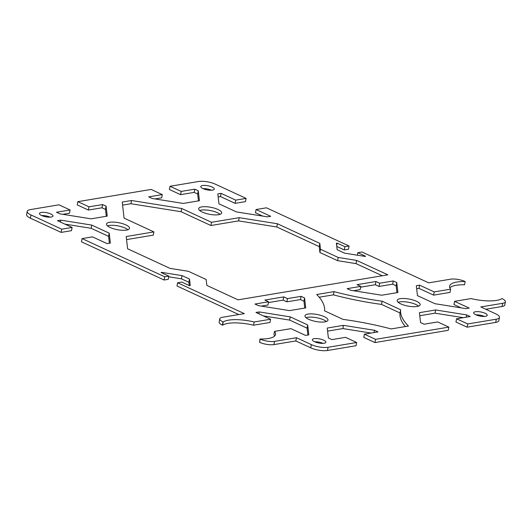 <?xml version="1.0" encoding="UTF-8"?>
<svg xmlns="http://www.w3.org/2000/svg" width="532" height="532" viewBox="0 0 532 532"><rect width="100%" height="100%" fill="white"/><g stroke="black" fill="none" stroke-linecap="round" stroke-linejoin="round"><path stroke-width="0.8" d="M125.838 224.883A11.697 3.558 -169.3 0 1 129.495 228.361A11.697 3.558 -169.3 0 1 122.3 230.276A11.697 3.558 -169.3 0 1 110.164 227.497A11.697 3.558 -169.3 0 1 106.506 224.019A11.697 3.558 -169.3 0 1 113.708 222.103A11.697 3.558 -169.3 0 1 125.838 224.883M127.899 229.731A11.697 3.558 10.7 0 0 125.233 228.102A11.697 3.558 10.7 0 0 107.497 225.874M324.32 316.673A11.697 3.558 -169.3 0 1 327.978 320.151A11.697 3.558 -169.3 0 1 320.783 322.066A11.697 3.558 -169.3 0 1 308.646 319.286A11.697 3.558 -169.3 0 1 304.989 315.808A11.697 3.558 -169.3 0 1 312.191 313.893A11.697 3.558 -169.3 0 1 324.32 316.673M326.382 321.514A11.697 3.558 10.7 0 0 323.709 319.892A11.697 3.558 10.7 0 0 305.98 317.664M50.826 213.984A6.883 2.095 -169.3 0 1 52.981 216.032A6.883 2.095 -169.3 0 1 48.745 217.156A6.883 2.095 -169.3 0 1 41.609 215.52A6.883 2.095 -169.3 0 1 39.461 213.478A6.883 2.095 -169.3 0 1 43.691 212.348A6.883 2.095 -169.3 0 1 50.826 213.984M323.742 340.194A6.883 2.095 -169.3 0 1 325.897 342.236A6.883 2.095 -169.3 0 1 321.661 343.366A6.883 2.095 -169.3 0 1 314.525 341.73A6.883 2.095 -169.3 0 1 312.37 339.682A6.883 2.095 -169.3 0 1 316.607 338.558A6.883 2.095 -169.3 0 1 323.742 340.194M202.346 212.108A11.697 3.558 -169.3 0 1 198.689 208.63A11.697 3.558 -169.3 0 1 205.891 206.715A11.697 3.558 -169.3 0 1 218.02 209.495A11.697 3.558 -169.3 0 1 221.678 212.973A11.697 3.558 -169.3 0 1 214.482 214.888A11.697 3.558 -169.3 0 1 202.346 212.108M220.082 214.336A11.697 3.558 10.7 0 0 217.408 212.714A11.697 3.558 10.7 0 0 199.68 210.486M400.829 303.898A11.697 3.558 -169.3 0 1 397.171 300.414A11.697 3.558 -169.3 0 1 404.373 298.499A11.697 3.558 -169.3 0 1 416.503 301.278A11.697 3.558 -169.3 0 1 420.16 304.763A11.697 3.558 -169.3 0 1 412.965 306.671A11.697 3.558 -169.3 0 1 400.829 303.898M418.564 306.126A11.697 3.558 10.7 0 0 415.891 304.503A11.697 3.558 10.7 0 0 398.162 302.269M202.925 188.587A6.883 2.095 -169.3 0 1 200.777 186.539A6.883 2.095 -169.3 0 1 205.006 185.415A6.883 2.095 -169.3 0 1 212.148 187.051A6.883 2.095 -169.3 0 1 214.296 189.093A6.883 2.095 -169.3 0 1 210.067 190.223A6.883 2.095 -169.3 0 1 202.925 188.587M211.437 190.223A6.883 2.095 10.7 0 0 203.031 188.634M475.841 314.798A6.883 2.095 -169.3 0 1 473.686 312.75A6.883 2.095 -169.3 0 1 477.922 311.626A6.883 2.095 -169.3 0 1 485.058 313.255A6.883 2.095 -169.3 0 1 487.212 315.303A6.883 2.095 -169.3 0 1 482.976 316.434A6.883 2.095 -169.3 0 1 475.841 314.798M484.346 316.434A6.883 2.095 10.7 0 0 475.941 314.844M259.988 338.99L259.589 342.309A10.321 3.139 10.7 0 0 273.94 344.596L295.839 340.946L310.721 347.828A12.043 3.664 10.7 0 0 327.473 350.495L356.048 345.727L356.659 342.502L328.078 347.276A12.043 3.664 -169.3 0 1 311.333 344.603L296.444 337.72L274.552 341.378A10.321 3.139 -169.3 0 1 260.195 339.09L259.988 338.99A27.524 8.366 10.7 0 0 275.549 334.442A27.524 8.366 10.7 0 0 274.505 331.389L273.894 334.615A27.524 8.366 -169.3 0 1 274.718 335.951M295.839 340.946L296.444 337.72M356.659 342.502L345.494 337.341L331.895 339.609L328.39 337.986L327.24 328.051L343.439 325.345L374.481 330.292L377.986 331.915L364.387 334.182L375.552 339.35L374.947 342.568L448.23 330.332L448.842 327.113L375.552 339.35M448.842 327.113L437.676 321.946L424.077 324.221L420.566 322.598L419.422 312.663L435.622 309.957L466.657 314.904L470.168 316.527L456.569 318.794L467.734 323.955L467.129 327.18L495.704 322.405A12.043 3.664 10.7 0 0 498.85 320.63L499.462 317.405A12.043 3.664 -169.3 0 1 496.309 319.187L467.734 323.955M198.463 200.89L197.671 194.014L194.167 192.391L180.567 194.659L169.402 189.498L170.014 186.273L198.589 181.505A12.043 3.664 -169.3 0 1 215.34 184.172L246.103 198.403L235.729 200.132L221.093 193.362L217.834 193.907L218.978 203.842L236.414 211.909L267.456 216.857L270.715 216.311L256.078 209.542L266.446 207.806L349.065 246.017L344.916 246.708L337.102 243.091L336.41 243.21L337.162 249.721L344.603 253.166L364.945 256.404L365.637 256.291L357.817 252.673L361.966 251.982L428.706 282.844L450.597 279.187A10.321 3.139 -169.3 0 1 464.955 281.475L465.168 281.574A27.524 8.366 10.7 0 0 449.607 286.13A27.524 8.366 10.7 0 0 450.644 289.175L434.212 291.922L419.575 285.152L416.317 285.697L417.46 295.632L434.897 303.692L465.939 308.64L469.197 308.095L454.561 301.325L470.993 298.585A27.524 8.366 10.7 0 0 501.962 298.592L502.175 298.685A10.321 3.139 -169.3 0 1 505.4 301.757A10.321 3.139 -169.3 0 1 502.7 303.287L480.808 306.937L495.691 313.827A12.043 3.664 -169.3 0 1 499.462 317.405M170.014 186.273L181.179 191.44L194.772 189.166L198.283 190.788L199.427 200.73L183.227 203.43L152.192 198.489L148.681 196.867L162.28 194.592L151.115 189.432L77.832 201.668L88.997 206.828L102.59 204.561L106.101 206.183L107.245 216.118L91.052 218.825L60.01 213.877L56.498 212.255L70.098 209.987L58.932 204.82L30.357 209.595A12.043 3.664 -169.3 0 0 27.212 211.37A12.043 3.664 -169.3 0 0 30.976 214.955L61.739 229.186L72.113 227.45L57.469 220.68L60.728 220.135L91.77 225.083L109.206 233.149L110.35 243.084L107.092 243.629L92.455 236.86L82.081 238.589L81.476 241.814L164.095 280.018L164.701 276.8L82.081 238.589M164.701 276.8L168.85 276.108L161.036 272.49L161.728 272.377L182.064 275.616L189.512 279.061L190.257 285.571L189.565 285.684L181.751 282.073L177.602 282.765L176.996 285.983L238.782 314.558M254.163 321.98L270.595 319.24L269.983 322.459L253.551 325.205L254.163 321.98A27.524 8.366 10.7 0 0 223.187 321.973L222.981 321.88A10.321 3.139 -169.3 0 1 219.749 318.808A10.321 3.139 -169.3 0 1 222.449 317.285L244.341 313.627L177.602 282.765M270.595 319.24L255.952 312.47L259.21 311.925L290.253 316.873L307.689 324.932L308.833 334.874L305.574 335.419L290.938 328.65L274.505 331.389M264.856 300.055L283.755 296.896L287.48 298.618L301.072 296.351L304.583 297.967L305.727 307.908L289.528 310.608L258.492 305.667L254.981 304.045L268.58 301.77L264.856 300.055M122.234 202.06L131.524 200.511L181.698 208.504L211.51 222.29L239.194 217.668L277.411 223.759L319.818 243.37L320.497 249.269L338.219 257.461L356.646 260.401L387.855 274.831L238.057 299.842L206.848 285.411L206.17 279.513L188.448 271.313L170.027 268.381L127.614 248.77L126.204 236.534L153.894 231.912L124.082 218.127L122.234 202.06M316.713 294.515L334.003 291.629A123.856 37.659 10.7 0 0 382.136 301.198L400.629 309.75A123.856 37.659 10.7 0 0 408.436 326.05L391.146 328.936A123.856 37.659 10.7 0 0 343.02 319.373L324.52 310.814A123.856 37.659 10.7 0 0 316.713 294.515M347.163 288.65L360.763 286.382L357.038 284.66L375.938 281.508L379.662 283.224L393.254 280.956L396.766 282.578L397.909 292.514L381.71 295.22L350.674 290.273L347.163 288.65M27.212 211.37L26.6 214.596A12.043 3.664 10.7 0 0 30.364 218.173L61.133 232.404L61.739 229.186M307.875 335.034L307.077 328.158L289.641 320.091L263.393 315.908M219.749 318.808L219.144 322.026A10.321 3.139 10.7 0 0 222.369 325.099L222.582 325.198A27.524 8.366 -169.3 0 1 253.551 325.205M189.279 285.551L188.9 282.279L181.459 278.835L168.717 276.806M168.85 276.108L168.245 279.327L164.095 280.018M109.393 243.244L108.601 236.368L91.158 228.308L64.911 224.118M72.113 227.45L71.501 230.675L61.133 232.404M70.098 209.987L69.493 213.206L62.803 214.323M106.287 216.278L105.489 209.402L101.984 207.779L88.385 210.054L77.22 204.887L77.832 201.668M162.28 194.592L161.668 197.818L154.985 198.928M246.103 198.403L245.491 201.621L235.124 203.35L220.487 196.581L218.187 196.966M262.668 216.092L255.466 212.76L256.078 209.542M349.065 246.017L348.46 249.235L344.31 249.927L336.783 246.449M449.826 287.839A27.524 8.366 -169.3 0 1 464.556 284.793L465.168 281.574M450.644 289.175L450.039 292.394L433.607 295.14L418.97 288.371L416.669 288.756M461.151 307.882L453.949 304.55L454.561 301.325M485.763 309.232L502.095 306.505A10.321 3.139 10.7 0 0 504.788 304.976L505.4 301.757M467.129 327.18L455.964 322.013L456.569 318.794M463.259 317.677L435.01 313.175L419.775 315.722M374.947 342.568L363.782 337.408L364.387 334.182M371.077 333.072L342.827 328.57L327.592 331.11M382.289 275.762L356.034 263.619L337.614 260.687L319.892 252.487L319.213 246.589L276.8 226.978L238.589 220.886L210.898 225.515L181.093 211.729L130.912 203.729L122.586 205.119M153.894 231.912L153.289 235.131L126.556 239.593M360.763 286.382L360.151 289.601L353.467 290.718M396.945 292.673L396.154 285.797L392.649 284.174L379.05 286.449L375.326 284.726L360.61 287.187M304.77 308.068L303.972 301.192L300.467 299.569L286.868 301.837L283.15 300.115L268.427 302.575M268.58 301.77L267.975 304.996L261.285 306.113M405.337 326.568A123.856 37.659 -169.3 0 1 400.024 312.969L381.524 304.417A123.856 37.659 -169.3 0 1 333.398 294.848L319.207 297.222M50.114 217.156A6.883 2.095 10.7 0 0 41.715 215.566M323.03 343.366A6.883 2.095 10.7 0 0 314.625 341.777M320.497 249.269L319.892 252.487M319.818 243.37L319.213 246.589M338.219 257.461L337.614 260.687M356.646 260.401L356.034 263.619M181.698 208.504L181.093 211.729M131.524 200.511L130.912 203.729M211.51 222.29L210.898 225.515M239.194 217.668L238.589 220.886M277.411 223.759L276.8 226.978M396.766 282.578L396.154 285.797M393.254 280.956L392.649 284.174M379.662 283.224L379.05 286.449M375.938 281.508L375.326 284.726M357.817 252.673L357.344 255.194M344.916 246.708L344.31 249.927M337.102 243.091L336.663 245.412M466.657 314.904L466.232 317.178M435.622 309.957L435.01 313.175M198.283 190.788L197.671 194.014M194.772 189.166L194.167 192.391M181.179 191.44L180.567 194.659M434.212 291.922L433.607 295.14M419.575 285.152L418.97 288.371M235.729 200.132L235.124 203.35M221.093 193.362L220.487 196.581M400.629 309.75L400.024 312.969M382.136 301.198L381.524 304.417M334.003 291.629L333.398 294.848M304.583 297.967L303.972 301.192M301.072 296.351L300.467 299.569M287.48 298.618L286.868 301.837M283.755 296.896L283.15 300.115M161.728 272.377L161.648 272.776M189.512 279.061L188.9 282.279M182.064 275.616L181.459 278.835M343.439 325.345L342.827 328.57M374.481 330.292L374.049 332.573M106.101 206.183L105.489 209.402M102.59 204.561L101.984 207.779M88.997 206.828L88.385 210.054M222.582 325.198L223.187 321.973M259.21 311.925L258.858 313.813M307.689 324.932L307.077 328.158M290.253 316.873L289.641 320.091M91.77 225.083L91.158 228.308M60.728 220.135L60.375 222.024M109.206 233.149L108.601 236.368M311.333 344.603L310.721 347.828M327.473 350.495L328.078 347.276M30.364 218.173L30.976 214.955M496.309 319.187L495.704 322.405M273.94 344.596L274.552 341.378M259.589 342.309L260.195 339.09M222.369 325.099L222.981 321.88M502.095 306.505L502.7 303.287"/></g></svg>
